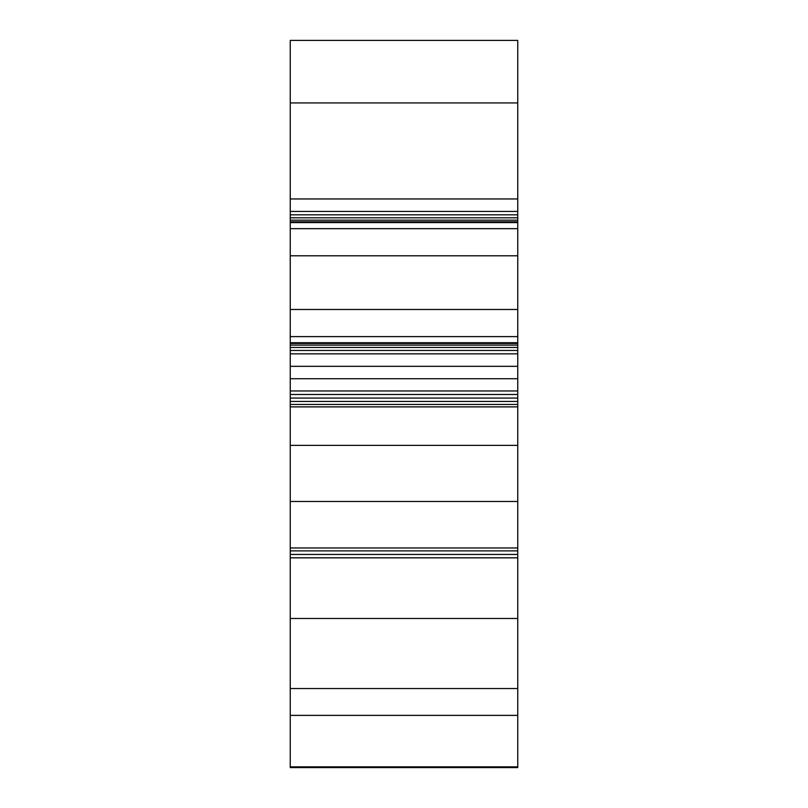 <?xml version="1.0" encoding="UTF-8"?>
<svg xmlns="http://www.w3.org/2000/svg" width="808" height="808" viewBox="0 0 808 808"><rect width="100%" height="100%" fill="white"/><g stroke="black" fill="none" stroke-linecap="round" stroke-linejoin="round"><path stroke-width="1.21" d="M517.756 102.929L290.244 102.929L290.244 40.4L517.756 40.4L517.756 255.793L290.244 255.793L290.244 228.664L517.756 228.664M290.244 102.929L290.244 198.95L517.756 198.95M290.244 198.95L290.244 211.433L517.756 211.433M290.244 211.433L290.244 214.817L517.756 214.817M290.244 214.817L290.244 217.817L517.756 217.817M290.244 217.817L290.244 220.17L517.756 220.17M290.244 220.17L290.244 221.806L517.756 221.806M290.244 221.806L290.244 222.564L517.756 222.564M290.244 222.564L290.244 228.664M290.244 336.613L517.756 336.613L517.756 309.484L290.244 309.484L290.244 342.723L517.756 342.723L517.756 501.475L290.244 501.475L290.244 445.37L517.756 445.37M517.756 336.613L517.756 342.723M290.244 342.723L290.244 343.471L517.756 343.471M290.244 343.471L290.244 345.117L517.756 345.117M290.244 345.117L290.244 347.46L517.756 347.46M290.244 347.46L290.244 350.46L517.756 350.46M290.244 350.46L290.244 353.843L517.756 353.843M290.244 353.843L290.244 366.327L517.756 366.327M290.244 366.327L290.244 378.72L517.756 378.72M290.244 378.72L290.244 390.971L517.756 390.971M290.244 390.971L290.244 394.486L517.756 394.486M290.244 394.486L290.244 398.061L517.756 398.061M290.244 398.061L290.244 401.435L517.756 401.435M290.244 401.435L290.244 404.444L517.756 404.444M290.244 404.444L290.244 406.879L517.756 406.879M290.244 406.879L290.244 445.37M290.244 547.37L290.244 550.884L517.756 550.884L517.756 688.547L290.244 688.547L290.244 618.474L517.756 618.474M517.756 547.37L517.756 550.884M290.244 550.884L290.244 554.45L517.756 554.45M290.244 554.45L290.244 557.833L517.756 557.833M290.244 557.833L290.244 618.474M290.244 501.475L290.244 547.965L517.756 547.965L517.756 501.475M290.244 715.383L517.756 715.383L517.756 766.853L290.244 766.853L290.244 688.547M290.244 309.484L290.244 255.793M517.756 309.484L517.756 255.793M517.756 715.383L517.756 688.547M517.756 767.6L290.244 767.6"/></g></svg>
